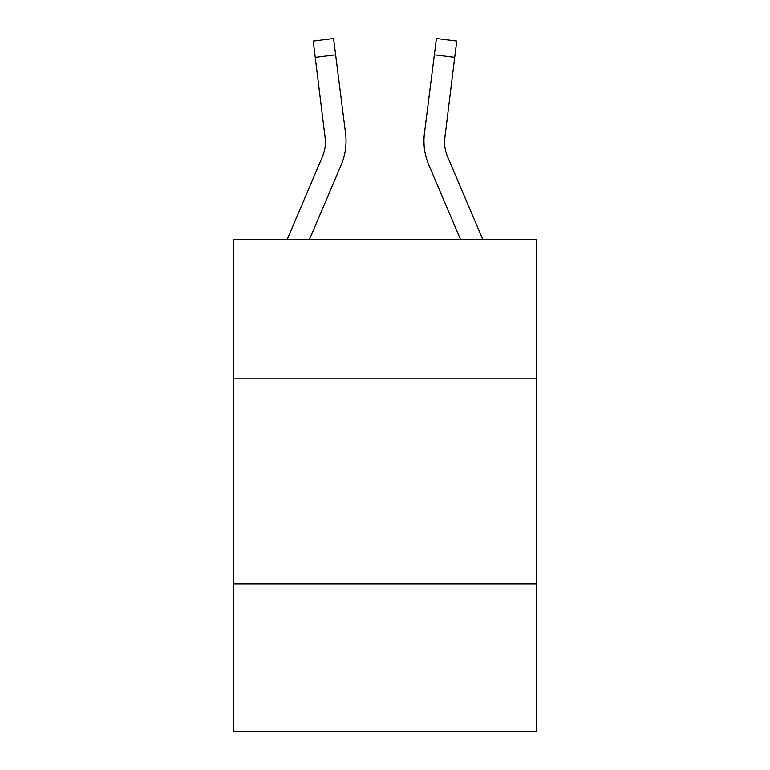 <?xml version="1.0" encoding="UTF-8"?>
<svg xmlns="http://www.w3.org/2000/svg" width="770" height="770" viewBox="0 0 770 770"><rect width="100%" height="100%" fill="white"/><g stroke="black" fill="none" stroke-linecap="round" stroke-linejoin="round"><path stroke-width="1.16" d="M536.719 378.85L536.719 239.431L233.281 239.431L233.281 378.85L536.719 378.85L536.719 731.5L233.281 731.5L233.281 378.85M536.719 583.881L233.281 583.881M322.264 157.08A41.003 41.003 -19.6 0 0 325.219 135.876L325.537 141.083A41.003 41.003 -19.6 0 1 322.264 157.08A41.003 41.003 -19.6 0 0 325.537 141.093A41.003 41.003 -19.6 0 1 322.264 157.08A41.003 41.003 -19.6 0 0 325.537 141.093A41.003 41.003 -19.6 0 1 322.264 157.08A41.003 41.003 -19.6 0 0 325.537 141.093A41.003 41.003 -19.6 0 1 322.264 157.08A41.003 41.003 -19.6 0 0 325.537 141.093A41.003 41.003 -19.6 0 1 322.264 157.08A41.003 41.003 -19.6 0 0 325.537 141.093A41.003 41.003 -19.6 0 1 322.264 157.08A41.003 41.003 -19.6 0 0 325.537 141.093A41.003 41.003 -19.6 0 1 322.264 157.08A41.003 41.003 -19.6 0 0 325.537 141.093A41.003 41.003 -19.6 0 1 322.264 157.08A41.003 41.003 -19.6 0 0 325.537 141.093A41.003 41.003 -19.6 0 1 322.264 157.08A41.003 41.003 -19.6 0 0 325.537 141.093A41.003 41.003 -19.6 0 1 322.264 157.08A41.003 41.003 -19.6 0 0 325.537 141.093A41.003 41.003 -19.6 0 1 322.264 157.08A41.003 41.003 -19.6 0 0 325.537 141.093A41.003 41.003 -19.6 0 1 322.264 157.08A41.003 41.003 -19.6 0 0 325.537 141.093A41.003 41.003 -19.6 0 1 322.264 157.08A41.003 41.003 -19.6 0 0 325.537 141.093A41.003 41.003 -19.6 0 1 322.264 157.08A41.003 41.003 -19.6 0 0 325.537 141.093A41.003 41.003 -19.6 0 1 322.264 157.08A41.003 41.003 -19.6 0 0 325.537 141.093A41.003 41.003 -19.6 0 1 322.264 157.08L287.2 239.431L322.264 157.08A41.003 41.003 -58.6 0 0 325.537 141.093L313.236 41.07L333.583 38.5L335.633 54.776L315.296 57.346M345.971 144L346.048 141.497L345.971 144M309.482 239.431L341.129 165.107A61.513 61.513 -19.6 0 0 345.557 133.306L335.633 54.776M460.518 239.431L428.871 165.107A61.513 61.513 19.6 0 1 424.443 133.306L436.417 38.5L456.764 41.07L436.417 38.5L456.764 41.07L436.417 38.5L456.764 41.07L436.417 38.5L456.764 41.07L436.417 38.5L456.764 41.07L436.417 38.5L456.764 41.07L436.417 38.5L456.764 41.07L436.417 38.5L456.764 41.07L436.417 38.5L456.764 41.07L436.417 38.5L456.764 41.07L436.417 38.5L456.764 41.07L436.417 38.5L456.764 41.07L436.417 38.5L456.764 41.07L436.417 38.5L456.764 41.07L436.417 38.5L456.764 41.07L436.417 38.5L456.764 41.07L436.417 38.5L456.764 41.07L436.417 38.5L456.764 41.07L454.704 57.346L434.367 54.776M482.8 239.431L447.736 157.08A41.003 41.003 19.6 0 1 444.463 141.083L454.704 57.346M444.463 141.093L444.781 135.876A41.003 41.003 19.6 0 0 447.736 157.08A41.003 41.003 19.6 0 1 444.463 141.083A41.003 41.003 19.6 0 0 447.736 157.08A41.003 41.003 19.6 0 1 444.463 141.083A41.003 41.003 19.6 0 0 447.736 157.08A41.003 41.003 19.6 0 1 444.463 141.083A41.003 41.003 19.6 0 0 447.736 157.08A41.003 41.003 19.6 0 1 444.463 141.083A41.003 41.003 19.6 0 0 447.736 157.08A41.003 41.003 19.6 0 1 444.463 141.083A41.003 41.003 19.6 0 0 447.736 157.08A41.003 41.003 19.6 0 1 444.463 141.083A41.003 41.003 19.6 0 0 447.736 157.08A41.003 41.003 19.6 0 1 444.463 141.083A41.003 41.003 19.6 0 0 447.736 157.08A41.003 41.003 19.6 0 1 444.463 141.083A41.003 41.003 19.6 0 0 447.736 157.08A41.003 41.003 19.6 0 1 444.463 141.083A41.003 41.003 19.6 0 0 447.736 157.08A41.003 41.003 19.6 0 1 444.463 141.083A41.003 41.003 19.6 0 0 447.736 157.08A41.003 41.003 19.6 0 1 444.463 141.083A41.003 41.003 19.6 0 0 447.736 157.08A41.003 41.003 19.6 0 1 444.463 141.083A41.003 41.003 19.6 0 0 447.736 157.08A41.003 41.003 19.6 0 1 444.463 141.083A41.003 41.003 19.6 0 0 447.736 157.08A41.003 41.003 19.6 0 1 444.463 141.083A41.003 41.003 19.6 0 0 447.736 157.08A41.003 41.003 19.6 0 1 444.463 141.083A41.003 41.003 19.6 0 0 447.736 157.08M346.048 140.987L345.971 144.019L346.048 140.987M345.249 130.842L345.557 133.306M423.952 140.987L424.029 144.019L423.952 140.987M424.443 133.306L424.751 130.842M456.764 41.07L436.417 38.5M313.236 41.07L333.583 38.5"/></g></svg>
